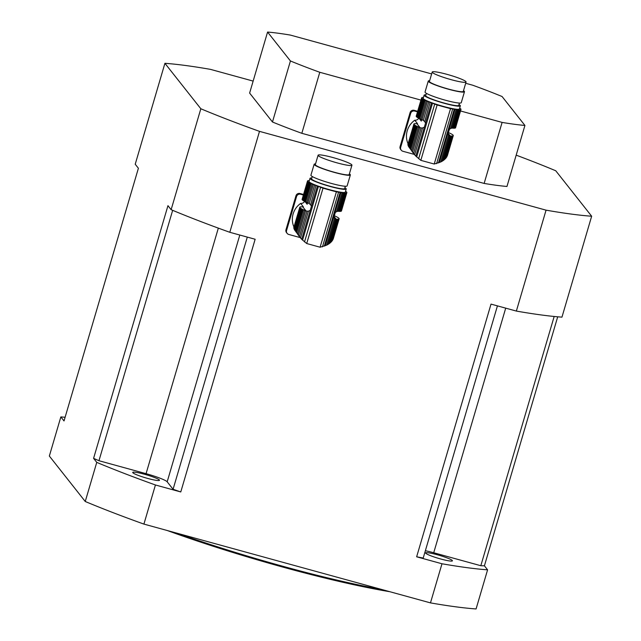 <?xml version="1.0" encoding="UTF-8"?>
<svg xmlns="http://www.w3.org/2000/svg" width="641" height="641" viewBox="0 0 641 641"><rect width="100%" height="100%" fill="white"/><g stroke="black" fill="none" stroke-linecap="round" stroke-linejoin="round"><path stroke-width="0.96" d="M301.086 206.819L301.086 206.819A20.504 2.308 -163.6 0 1 301.799 206.827L302.584 206.875A20.504 2.308 -163.6 0 1 302.832 206.899L303.417 206.907L300.653 203.413A4.102 4.03 141.7 0 0 304.627 201.394M301.086 206.827L300.557 206.859A20.504 2.308 -163.6 0 0 300.14 206.947L299.9 207.075A20.504 2.308 -163.6 0 0 299.796 207.227A20.504 2.308 -163.6 0 0 299.788 207.267L293.802 227.611L299.788 207.267M294.067 228.925L293.89 228.204M293.786 227.859L294.187 227.956L300.108 207.828A20.504 2.308 -163.6 0 1 299.836 207.476M294.908 229.278L301.022 208.501L301.663 208.87L295.381 230.207L294.187 227.956L294.483 228.484L300.477 208.133L300.108 207.828M301.022 208.501A20.504 2.308 -163.6 0 1 300.477 208.133M295.381 230.207L295.998 231.369L302.496 209.303A20.504 2.308 -163.6 0 1 301.663 208.87M295.998 231.369L296.663 232.563L303.385 209.735L302.496 209.303M296.663 232.563L297.504 233.933L304.483 210.224A20.504 2.308 -163.6 0 1 303.385 209.735M297.504 233.933L298.377 235.247L305.597 210.697L304.483 210.224M298.377 235.247L299.435 236.681L306.951 211.129L305.941 210.833A20.504 2.308 -163.6 0 1 305.597 210.697M302.119 199.367A20.504 2.308 16.4 0 0 302.103 199.399A20.504 2.308 16.4 0 0 302.095 199.439L307.656 181.219L302.135 199.655A20.504 2.308 16.4 0 0 302.416 200.008L307.824 181.619L308.201 181.908L302.776 200.312A20.504 2.308 16.4 0 0 303.321 200.673L308.738 182.292L309.371 182.661L303.962 201.05A20.504 2.308 16.4 0 0 304.796 201.482L310.204 183.094L311.101 183.526L305.685 201.907A20.504 2.308 16.4 0 0 306.783 202.404L312.191 184.015L313.313 184.488L307.904 202.876A20.504 2.308 16.4 0 0 308.241 203.013L310.372 204.479L311.43 206.306L310.22 210.392L308.401 211.161L300.509 237.987L294.363 229.646M308.401 211.161L306.951 211.129M300.509 237.987L301.711 239.309L310.22 210.392M293.987 226.978L293.866 226.826A19.454 19.086 -38.3 0 1 300.653 203.413M338.456 217.932L338.472 217.9A20.504 2.308 -163.6 0 0 337.919 217.531L337.286 217.163A20.504 2.308 -163.6 0 0 336.453 216.73L335.555 216.297A20.504 2.308 -163.6 0 0 334.466 215.809L333.665 215.488M330.171 242.915L331.886 241.24L338.384 219.174L337.863 219.206A20.504 2.308 -163.6 0 1 337.15 219.206L330.171 242.915L329.137 243.7L336.365 219.15A20.504 2.308 -163.6 0 1 336.116 219.134L334.338 218.132M331.141 242.042L337.863 219.214M331.886 241.24L338.801 219.078A20.504 2.308 -163.6 0 1 338.384 219.174M332.519 240.415L338.801 219.078M333.168 239.117L339.129 218.845M338.472 217.9L338.833 218.204A20.504 2.308 -163.6 0 1 339.113 218.549M301.711 239.309L306.719 243.532L320.099 247.218L326.622 245.166L334.514 218.341L333.729 216.85L334.931 212.764L336.485 211.658L342.062 192.701A20.504 2.308 -163.6 0 1 340.892 192.516A4.928 0.553 -163.6 0 0 340.123 192.412L336.397 191.835A114.883 12.94 -163.6 0 1 323.016 188.158L318.377 186.427A4.928 0.553 -163.6 0 0 317.383 186.05A20.504 2.308 -163.6 0 1 315.949 185.521L314.635 185.017A20.504 2.308 -163.6 0 1 313.313 184.488M335.403 218.958L327.888 244.501L326.622 245.166M327.888 244.501L329.137 243.7M336.365 219.15L337.15 219.206M308.794 180.626L308.794 180.61A20.504 2.308 -163.6 0 1 309.331 180.61M309.996 178.35L309.074 181.475A18.877 2.123 16.4 0 0 329.442 189.656A18.877 2.123 16.4 0 0 345.291 192.14L346.212 189.007A18.877 2.123 -163.6 0 1 330.363 186.531A18.877 2.123 -163.6 0 1 309.996 178.35A18.877 2.123 -163.6 0 1 311.814 177.982M344.882 187.709A18.877 2.123 -163.6 0 1 346.212 189.007M340.163 211.386L345.571 192.997L346.1 192.965L340.683 211.346L340.171 211.378A20.504 2.308 16.4 0 1 339.45 211.386L344.858 192.997L344.073 192.949A20.504 2.308 -163.6 0 1 343.087 192.845L342.062 192.701M340.683 211.346A20.504 2.308 16.4 0 0 341.1 211.258L346.517 192.877A20.504 2.308 -163.6 0 1 346.1 192.965M346.517 192.877L341.14 211.137M341.349 211.129A20.504 2.308 16.4 0 0 341.445 210.985A20.504 2.308 16.4 0 0 341.453 210.945L346.845 192.637M346.172 191.723L346.549 191.996A20.504 2.308 -163.6 0 1 346.821 192.348M345.547 191.282L345.635 191.322A20.504 2.308 -163.6 0 1 346.18 191.691M305.044 201.586L307.167 204.263L307.616 202.732M308.794 180.61L308.273 180.65A20.504 2.308 -163.6 0 0 307.856 180.738L307.616 180.874A20.504 2.308 -163.6 0 0 307.512 181.018A20.504 2.308 -163.6 0 0 307.504 181.058M308.201 181.908L308.193 181.924A20.504 2.308 -163.6 0 0 308.738 182.292M303.962 201.05L303.321 200.673M310.204 183.094A20.504 2.308 -163.6 0 1 309.371 182.661M305.685 201.907L304.796 201.482M312.191 184.015A20.504 2.308 -163.6 0 1 311.101 183.526M307.904 202.876L306.783 202.404M309.194 203.501L314.635 185.017M310.605 204.751L315.949 185.521M336.485 211.658L337.647 211.322L343.087 192.845M337.647 211.322L338.416 211.306A20.504 2.308 16.4 0 0 338.664 211.33L344.073 192.949M339.45 211.386L338.664 211.33M345.571 193.005A20.504 2.308 -163.6 0 1 344.858 192.997M312.247 176.515L311.574 178.815A17.235 1.939 16.4 0 0 327.559 185.537A17.235 1.939 16.4 0 0 344.642 188.542L345.315 186.251M349.393 173.855A18.877 2.123 -163.6 0 1 350.363 174.929L347.134 185.882A18.877 2.123 -163.6 0 1 328.424 182.589A18.877 2.123 -163.6 0 1 310.917 175.217L314.146 164.264A18.877 2.123 -163.6 0 1 315.54 163.888M332.911 157.542A17.644 1.987 16.4 0 0 318.088 155.226A17.644 1.987 16.4 0 0 334.45 162.117A17.644 1.987 16.4 0 0 351.941 165.194A17.644 1.987 16.4 0 0 332.911 157.542M318.088 155.226L315.324 164.617A17.644 1.987 16.4 0 0 331.693 171.5A17.644 1.987 16.4 0 0 349.177 174.576L351.941 165.194M350.363 174.929A18.877 2.123 -163.6 0 1 331.653 171.636A18.877 2.123 -163.6 0 1 314.146 164.264M286.567 230.472A3.285 3.221 141.7 0 0 287.12 233.364L286.535 232.619A3.285 3.221 -38.3 0 1 285.982 229.726L286.567 230.472L296.567 196.515L295.974 195.769A3.285 3.221 -38.3 0 1 300.02 193.502L303.554 194.471M285.982 229.726L295.974 195.769M300.02 193.502L300.613 194.247L303.393 195.008M334.33 215.761L335.315 212.395M287.12 233.364A3.285 3.221 141.7 0 0 288.779 234.454L300.164 237.587M300.613 194.247A3.285 3.221 141.7 0 0 296.567 196.515M414.222 123.881L414.262 123.761A20.504 2.308 -163.6 0 1 414.679 123.673L415.2 123.633A20.504 2.308 -163.6 0 1 415.913 123.641L416.698 123.689A20.504 2.308 -163.6 0 1 416.946 123.713L417.531 123.713L414.775 120.228A4.102 4.03 141.7 0 0 418.741 118.208M408.181 145.739L408.005 145.018M407.9 144.674L413.91 124.074A20.504 2.308 -163.6 0 1 413.918 124.042A20.504 2.308 -163.6 0 1 414.014 123.889L414.262 123.761M409.022 146.092L415.136 125.307L415.777 125.684L409.495 147.021L408.301 144.77L414.23 124.642L414.599 124.931L408.605 145.291L407.916 144.425L413.91 124.074M415.136 125.307A20.504 2.308 -163.6 0 1 414.591 124.947M409.495 147.021L410.112 148.183L416.61 126.117A20.504 2.308 -163.6 0 1 415.777 125.684M410.112 148.183L410.785 149.377L417.499 126.549L416.61 126.117M410.785 149.377L411.618 150.747L418.597 127.038A20.504 2.308 -163.6 0 1 417.499 126.549M411.618 150.747L412.492 152.061L419.719 127.511L418.597 127.038M412.492 152.061L413.549 153.495L421.065 127.944L420.055 127.647A20.504 2.308 -163.6 0 1 419.719 127.511M416.233 116.173A20.504 2.308 16.4 0 0 416.217 116.213A20.504 2.308 16.4 0 0 416.209 116.253L421.77 98.033L416.249 116.47A20.504 2.308 16.4 0 0 416.53 116.822L421.938 98.434L422.315 98.722L416.898 117.119A20.504 2.308 16.4 0 0 417.443 117.487L422.852 99.107L423.493 99.475L418.076 117.856A20.504 2.308 16.4 0 0 418.91 118.297L424.326 99.908L425.215 100.341L419.807 118.721A20.504 2.308 16.4 0 0 420.897 119.21L426.313 100.829L427.435 101.302L422.018 119.683A20.504 2.308 16.4 0 0 422.363 119.827L424.486 121.285L425.544 123.112L424.342 127.206L422.523 127.976L414.623 154.802L408.485 146.46M422.523 127.976L421.065 127.944M414.623 154.802L415.833 156.116L424.342 127.206M408.101 143.784L407.988 143.64A19.454 19.086 -38.3 0 1 414.775 120.228M453.187 135.515L453.227 135.363A20.504 2.308 -163.6 0 0 452.955 135.011L452.586 134.714A20.504 2.308 -163.6 0 0 452.041 134.346L451.4 133.977A20.504 2.308 -163.6 0 0 450.567 133.536L449.678 133.112A20.504 2.308 -163.6 0 0 448.58 132.623L447.779 132.302M444.285 159.729L446.008 158.055L452.498 135.988L451.977 136.02A20.504 2.308 -163.6 0 1 451.264 136.02L444.285 159.729L443.252 160.514L450.479 135.964A20.504 2.308 -163.6 0 1 450.23 135.94L448.452 134.947M445.263 158.856L451.977 136.028M446.008 158.055L452.915 135.892A20.504 2.308 -163.6 0 1 452.498 135.988M446.641 157.229L452.915 135.892M447.282 155.931L453.251 135.66M453.227 135.363L453.275 135.58A20.504 2.308 -163.6 0 1 453.259 135.62A20.504 2.308 -163.6 0 1 453.163 135.764M415.833 156.116L420.833 160.346L434.221 164.024L440.736 161.981L448.636 135.155L447.851 133.665L449.053 129.578L450.599 128.464L456.184 109.515A20.504 2.308 -163.6 0 1 455.014 109.323A4.928 0.553 -163.6 0 0 454.237 109.218L450.519 108.65A114.883 12.94 -163.6 0 1 437.13 104.972L432.491 103.241A4.928 0.553 -163.6 0 0 431.505 102.864A20.504 2.308 -163.6 0 1 430.063 102.336L428.757 101.831A20.504 2.308 -163.6 0 1 427.435 101.302M449.517 135.764L442.002 161.316L440.736 161.981M442.002 161.316L443.252 160.514M450.479 135.964L451.264 136.02M421.938 97.672L421.978 97.552A20.504 2.308 -163.6 0 1 422.395 97.464L422.916 97.424A20.504 2.308 -163.6 0 1 423.453 97.424M424.118 95.164L423.196 98.289A18.877 2.123 16.4 0 0 443.556 106.47A18.877 2.123 16.4 0 0 459.413 108.946L460.334 105.821A18.877 2.123 -163.6 0 1 444.477 103.345A18.877 2.123 -163.6 0 1 424.118 95.164A18.877 2.123 -163.6 0 1 425.936 94.796M459.004 104.523A18.877 2.123 -163.6 0 1 460.334 105.821M454.277 128.2L459.693 109.811L460.214 109.779L454.806 128.16L454.285 128.184A20.504 2.308 16.4 0 1 453.572 128.192L458.98 109.811L458.195 109.755A20.504 2.308 -163.6 0 1 457.209 109.651L456.184 109.515M454.806 128.16A20.504 2.308 16.4 0 0 455.222 128.072L460.631 109.683A20.504 2.308 -163.6 0 1 460.214 109.779M460.631 109.683L455.254 127.952M455.463 127.944A20.504 2.308 16.4 0 0 455.567 127.791A20.504 2.308 16.4 0 0 455.575 127.759L460.959 109.451M460.286 108.537L460.663 108.81A20.504 2.308 -163.6 0 1 460.943 109.154M459.661 108.097L459.757 108.137A20.504 2.308 -163.6 0 1 460.302 108.505M419.166 118.393L421.281 121.077L421.73 119.546M422.852 99.107A20.504 2.308 -163.6 0 1 422.307 98.738M418.076 117.856L417.443 117.487M424.326 99.908A20.504 2.308 -163.6 0 1 423.493 99.475M419.807 118.721L418.91 118.297M426.313 100.829A20.504 2.308 -163.6 0 1 425.215 100.341M422.018 119.683L420.897 119.21M423.316 120.316L428.757 101.831M424.727 121.566L430.063 102.336M450.599 128.464L451.769 128.136L457.209 109.651M451.769 128.136L452.53 128.12A20.504 2.308 16.4 0 0 452.778 128.144L458.195 109.755M453.572 128.192L452.778 128.144M459.693 109.819A20.504 2.308 -163.6 0 1 458.98 109.811M426.369 93.33L425.688 95.621A17.235 1.939 16.4 0 0 441.673 102.352A17.235 1.939 16.4 0 0 458.756 105.356L459.437 103.057M463.507 90.669A18.877 2.123 -163.6 0 1 464.477 91.735L461.256 102.688A18.877 2.123 -163.6 0 1 442.546 99.403A18.877 2.123 -163.6 0 1 425.039 92.032L428.26 81.078A18.877 2.123 -163.6 0 1 429.654 80.702M447.025 74.356A17.644 1.987 16.4 0 0 432.202 72.04A17.644 1.987 16.4 0 0 448.572 78.931A17.644 1.987 16.4 0 0 466.063 82A17.644 1.987 16.4 0 0 447.025 74.356M432.202 72.04L429.438 81.423A17.644 1.987 16.4 0 0 445.807 88.314A17.644 1.987 16.4 0 0 463.299 91.391L466.063 82M464.477 91.735A18.877 2.123 -163.6 0 1 445.767 88.45A18.877 2.123 -163.6 0 1 428.26 81.078M400.689 147.278A3.285 3.221 141.7 0 0 401.242 150.178L400.649 149.433A3.285 3.221 -38.3 0 1 400.104 146.533L400.689 147.278L410.681 113.329L410.096 112.584A3.285 3.221 -38.3 0 1 414.142 110.316L417.668 111.286M400.104 146.533L410.096 112.584M414.142 110.316L414.727 111.061L417.515 111.822M448.444 132.575L449.437 129.21M401.242 150.178A3.285 3.221 141.7 0 0 402.893 151.268L414.286 154.401M414.727 111.061A3.285 3.221 141.7 0 0 410.681 113.329M267.577 32.05L249.621 93.073L272.465 121.99L290.429 60.967L267.577 32.05A155.939 17.563 16.4 0 1 290.405 35.087L431.649 73.923M465.687 83.282L472.713 85.213A155.939 17.563 16.4 0 1 502.079 96.527L524.923 125.444L506.967 186.459A155.939 17.563 16.4 0 1 484.139 183.43L502.103 122.407A155.939 17.563 16.4 0 0 524.923 125.444M290.429 60.967A155.939 17.563 16.4 0 0 319.787 72.281L301.831 133.304L484.139 183.43M319.787 72.281L420.961 100.1M460.518 110.973L502.103 122.407M253.147 81.095L210.528 69.38A254.429 28.653 16.4 0 0 164.921 63.315L135.219 164.232L138.4 168.254L64.028 420.945L60.847 416.922L49.341 456.039L85.245 501.494L96.759 462.377L93.586 458.355L167.958 205.665L171.131 209.687L200.833 108.762A254.429 28.653 16.4 0 0 259.501 131.365L546.06 210.16A254.429 28.653 16.4 0 0 591.659 216.225L561.957 317.143A254.429 28.653 16.4 0 1 516.358 311.077L546.06 210.16M164.921 63.315L200.833 108.762M516.181 155.154A254.429 28.653 16.4 0 1 555.755 170.77L591.659 216.225M425.368 550.723A19.695 2.219 -163.6 0 1 433.717 552.758L480.822 565.715A239.654 26.986 16.4 0 0 484.412 565.811L557.702 316.806M484.412 565.811L487.593 569.833L476.079 608.95A254.429 28.653 -163.6 0 1 430.472 602.885L143.913 524.098L155.426 484.981L180.778 491.951L255.142 239.253L229.799 232.29L259.501 131.365M430.472 602.885L441.986 563.768L416.642 556.797L491.014 304.106L516.358 311.077M171.131 209.687A254.429 28.653 16.4 0 0 229.799 232.29M272.465 121.99A155.939 17.563 16.4 0 0 301.831 133.304M96.759 462.377A254.429 28.653 16.4 0 0 155.426 484.981M143.913 524.098A254.429 28.653 -163.6 0 1 85.245 501.494M144.441 474.236A13.95 1.57 -163.6 0 1 159.489 480.277A13.95 1.57 -163.6 0 1 146.717 478.154A13.95 1.57 -163.6 0 1 132.815 472.689A13.95 1.57 -163.6 0 1 132.719 472.401A13.95 1.57 -163.6 0 1 144.441 474.236M65.11 417.267A254.429 28.653 16.4 0 0 60.847 416.922M441.986 563.768A254.429 28.653 16.4 0 0 487.593 569.833M437.378 554.777A13.95 1.57 -163.6 0 1 452.426 560.819A13.95 1.57 -163.6 0 1 440.712 558.992A13.95 1.57 -163.6 0 1 425.656 552.943A13.95 1.57 -163.6 0 1 437.378 554.777M389.816 591.707A188.55 21.233 -163.6 0 1 167.237 530.508M177.164 533.24A188.766 21.257 16.4 0 0 382.052 589.568M416.642 556.797A239.654 26.986 16.4 0 0 423.212 558.047L497.432 305.869M480.822 565.715L554.177 316.47M93.586 458.355A239.654 26.986 16.4 0 0 98.962 460.719L146.068 473.675A19.695 2.219 -163.6 0 1 167.181 481.808L239.806 235.039M167.181 481.808L173.078 489.275A239.654 26.986 16.4 0 0 180.778 491.951M98.962 460.719L172.661 210.328M173.078 489.275L247.298 237.098M325.219 245.767L333.729 216.85M311.43 206.306L317.383 186.05M302.56 240.151L318.377 186.427M304.523 241.929L320.588 187.34M306.719 243.532L323.016 188.158M320.099 247.218L336.397 191.835M322.455 246.865L338.528 192.276M324.314 246.136L340.123 192.412M334.931 212.764L340.892 192.516M333.632 215.993L336.116 219.134M305.941 210.833L302.832 206.899M439.341 162.582L447.851 133.665M425.544 123.112L431.505 102.864M416.682 156.965L432.491 103.241M418.637 158.744L434.702 104.154M420.833 160.346L437.13 104.972M434.221 164.024L450.519 108.65M436.577 163.679L452.642 109.082M438.428 162.95L454.237 109.218M449.053 129.578L455.014 109.323M447.747 132.799L450.23 135.94M420.055 127.647L416.946 123.713M433.717 552.758L505.709 308.153M146.068 473.675L218.333 228.132M293.786 227.659L299.796 207.227M333.136 239.237L339.145 218.805M341.445 210.985L346.861 192.596M302.103 199.399L307.512 181.018M407.9 144.465L413.918 124.042M447.25 156.051L453.259 135.62M455.567 127.791L460.975 109.411M416.217 116.213L421.626 97.833"/></g></svg>
